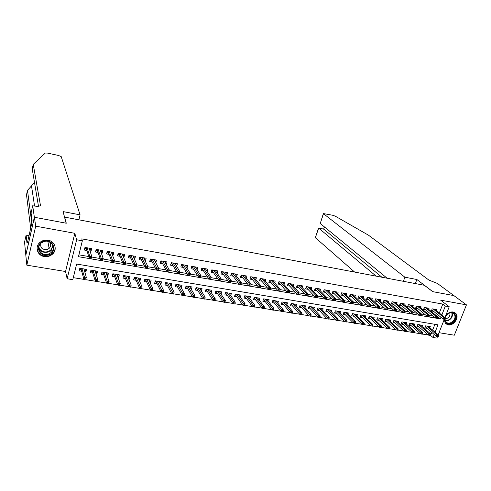 <?xml version="1.0" encoding="UTF-8"?>
<svg xmlns="http://www.w3.org/2000/svg" width="491" height="491" viewBox="0 0 491 491"><rect width="100%" height="100%" fill="white"/><g stroke="black" fill="none" stroke-linecap="round" stroke-linejoin="round"><path stroke-width="0.74" d="M44.276 256.529C47.406 256.971 50.137 256.192 52.476 254.191C57.662 249.864 54.992 241.185 48.075 240.216C45.154 239.761 42.533 240.424 40.219 242.186C34.487 246.427 37.156 255.627 44.276 256.529M444.324 319.34L445.147 323.017L448.13 324.864C453.537 326.085 459.502 317.677 456.041 313.669L453.218 311.994C450.302 311.681 447.792 312.933 445.693 315.744M435.087 332.217L437.984 324.833L76.639 264.048L72.803 279.667L67.144 278.759L76.639 239.768L82.353 240.793L78.45 256.695L440.31 318.892L440.949 317.266M34.352 217.255L66.113 223.19L63.087 211.59L80.094 214.855L61.203 156.592L58.613 155.5L47.621 153.106L45.368 153.014L33.241 164.362L40.403 205.121C40.194 206.355 37.825 206.607 33.29 205.87L32.694 205.754L34.352 217.255L25.808 255.111L26.839 265.171L65.555 271.511L67.144 278.759M439.028 332.695L454.322 335.2L466.45 304.862L440.636 300.148L449.228 306.752L444.981 317.548M437.469 336.66L436.898 338.109L433.025 337.489L434.197 334.494M430.435 335.341L433.025 337.489M73.294 277.667L83.906 279.379M86.023 279.723L95.297 281.22M97.396 281.558L106.559 283.037M108.646 283.375L117.705 284.835M119.773 285.173L128.728 286.615M130.778 286.947L139.64 288.377M141.666 288.708L150.43 290.12M152.443 290.445L161.109 291.844M163.11 292.17L171.672 293.55M173.685 293.876L182.13 295.238M184.15 295.564L192.478 296.914M194.504 297.239L202.722 298.565M204.747 298.896L212.855 300.204M214.886 300.529L222.889 301.824M224.927 302.149L232.82 303.426M234.864 303.757L242.646 305.015M244.696 305.347L252.38 306.587M254.43 306.918L262.016 308.139M264.072 308.471L271.554 309.68M273.61 310.017L280.993 311.208M283.062 311.54L290.347 312.718M292.415 313.049L299.602 314.209M301.677 314.547L308.771 315.695M310.846 316.026L317.849 317.161M319.929 317.493L326.84 318.61M328.921 318.947L335.746 320.046M337.833 320.384L344.565 321.476M346.652 321.808L353.299 322.882M355.392 323.219L361.953 324.281M364.046 324.619L370.527 325.668M372.62 326.006L379.015 327.037M381.114 327.374L387.43 328.393M389.523 328.731L395.758 329.743M397.857 330.081L404.013 331.075M406.118 331.413L412.195 332.395M414.3 332.732L420.296 333.702M422.401 334.046L428.33 335.003M25.863 255.117L34.413 217.268L35.696 226.161L26.839 265.171M34.413 217.268L66.279 223.221L64.683 217.12L424.347 285.277L432.688 291.642L453.874 295.6L466.45 304.862M90.043 251.048L91.044 251.226L91.694 248.612L84.968 247.421L84.317 250.042L86.889 250.496M101.281 253.025L102.153 253.178L102.815 250.576L96.156 249.397L95.499 252.006L98.065 252.46M112.396 254.976L113.151 255.105L113.82 252.521L107.228 251.355L106.565 253.951L109.125 254.399M123.394 256.903L124.027 257.014L124.702 254.448L118.184 253.295L117.515 255.872L120.062 256.32M134.27 258.812L134.792 258.904L135.473 256.351L129.023 255.21L128.347 257.775L130.882 258.217M145.035 260.703L145.446 260.776L146.134 258.235L139.751 257.112L139.07 259.653L141.592 260.101M155.69 262.575L156.684 260.101L150.369 258.984L149.675 261.519L152.192 261.961M166.228 264.422L167.124 261.949L160.87 260.844L160.17 263.36L162.681 263.802M176.662 266.257L177.454 263.777L171.267 262.685L170.561 265.183L173.065 265.625M186.973 268.043L187.679 265.588L181.56 264.502L180.848 266.987L183.339 267.429M197.118 269.725L197.805 267.374L191.742 266.306L191.024 268.773L193.509 269.209M207.159 271.394L207.822 269.148L201.826 268.086L201.101 270.547L203.575 270.977M217.096 273.057L217.74 270.903L211.805 269.854L211.075 272.296L213.542 272.726M226.934 274.708L227.56 272.64L221.68 271.597L220.95 274.027L223.405 274.463M236.668 276.353L237.282 274.359L231.464 273.327L230.721 275.746L233.17 276.175M246.31 277.98L246.912 276.059L241.142 275.04L240.4 277.446L242.842 277.869M255.854 279.6L256.437 277.746L250.729 276.734L249.987 279.127L252.417 279.551M265.306 281.208L265.877 279.416L260.224 278.415L259.469 280.791L261.893 281.214M274.659 282.804L275.218 281.067L269.627 280.079L268.865 282.442L271.278 282.865M283.927 284.381L284.473 282.706L278.931 281.724L278.17 284.074L280.576 284.498M293.096 285.952L293.636 284.326L288.149 283.35L287.382 285.688L289.782 286.112M302.186 287.511L302.714 285.928L297.276 284.97L296.509 287.29L298.896 287.714M311.184 289.052L311.699 287.517L306.316 286.566L305.543 288.88L307.925 289.297M320.095 290.586L320.605 289.095L315.271 288.149L314.492 290.451L316.867 290.868M328.921 292.102L329.424 290.654L324.14 289.721L323.36 292.004L325.723 292.421M337.667 293.612L338.158 292.194L332.929 291.273L332.137 293.544L334.494 293.962M346.327 295.103L346.812 293.728L341.632 292.808L340.834 295.073L343.184 295.484M354.907 296.589L355.38 295.244L350.249 294.336L349.451 296.589L351.795 297M363.401 298.055L363.874 296.742L358.786 295.846L357.988 298.086L360.32 298.491M371.822 299.51L372.288 298.233L367.25 297.343L366.446 299.571L368.772 299.976M380.163 300.958L380.623 299.706L375.633 298.823L374.823 301.038L377.143 301.449M388.43 302.388L388.884 301.167L383.937 300.289L383.127 302.499L385.435 302.904M396.618 303.812L397.066 302.616L392.162 301.75L391.352 303.941L393.653 304.346M404.731 305.218L405.173 304.046L400.318 303.186L399.502 305.371L401.791 305.776M412.771 306.611L413.207 305.47L408.395 304.616L407.579 306.789L409.862 307.188M420.744 307.998L421.174 306.875L416.405 306.034L415.582 308.195L417.859 308.594M428.637 309.373L429.06 308.274L424.334 307.44L423.512 309.588L425.783 309.987M429.84 327.749L430.282 326.613L425.611 325.84L424.795 327.945L426.998 328.313M422.039 326.472L422.487 325.318L417.773 324.533L416.957 326.65L419.173 327.018M414.165 325.189L414.619 324.005L409.862 323.213L409.052 325.349L411.274 325.711M406.223 323.894L406.677 322.685L401.877 321.887L401.073 324.029L403.301 324.398M398.201 322.587L398.667 321.353L393.825 320.543L393.021 322.697L395.255 323.066M390.112 321.267L390.584 320.003L385.699 319.193L384.895 321.353L387.141 321.728M381.949 319.936L382.428 318.647L377.493 317.824L376.695 320.003L378.948 320.371M373.706 318.598L374.191 317.278L369.214 316.45L368.422 318.634L370.68 319.009M365.396 317.247L365.881 315.891L360.86 315.056L360.069 317.254L362.34 317.628M357 315.885L357.497 314.498L352.428 313.651L351.642 315.86L353.919 316.241M348.53 314.51L349.033 313.086L343.921 312.239L343.135 314.455L345.418 314.835M339.981 313.123L340.49 311.668L335.328 310.809L334.549 313.037L336.844 313.418M331.351 311.73L331.873 310.232L326.656 309.361L325.883 311.607L328.184 311.988M322.636 310.318L323.164 308.784L317.904 307.906L317.131 310.165L319.445 310.545M313.841 308.9L314.381 307.317L309.066 306.433L308.299 308.704L310.619 309.085M304.96 307.47L305.512 305.844L300.148 304.948L299.381 307.231L301.713 307.618M295.993 306.028L296.558 304.352L291.138 303.45L290.377 305.746L292.716 306.132M286.94 304.573L287.511 302.849L282.049 301.934L281.288 304.242L283.638 304.629M277.802 303.107L278.385 301.327L272.867 300.406L272.112 302.726L274.469 303.113M268.571 301.634L269.166 299.792L263.593 298.866L262.851 301.198L265.214 301.584M259.254 300.148L259.862 298.246L254.234 297.307L253.491 299.651L255.866 300.044M249.839 298.651L250.465 296.681L244.782 295.735L244.045 298.086L246.427 298.485M240.338 297.141L240.971 295.097L235.232 294.146L234.502 296.515L236.895 296.908M230.733 295.625L231.39 293.501L225.59 292.538L224.866 294.919L227.265 295.318M221.036 294.097L221.711 291.893L215.856 290.918L215.132 293.311L217.544 293.71M211.24 292.556L211.934 290.267L206.017 289.279L205.299 291.691L207.724 292.09M201.347 291.016L202.059 288.622L196.087 287.628L195.375 290.046L197.805 290.451M190.011 287.069L191.3 289.377M191.373 289.389L192.085 286.959L186.052 285.958L185.346 288.389L187.783 288.794M179.988 285.375L181.136 287.695M181.302 287.726L182.008 285.283L175.913 284.271L175.213 286.719L177.662 287.125M169.868 283.669L170.868 286.001M171.132 286.044L171.825 283.589L165.67 282.564L164.976 285.026L167.437 285.437M159.643 281.932L160.852 284.344L160.496 284.289M160.852 284.344L161.545 281.877L155.322 280.84L154.634 283.319L157.108 283.73M149.313 280.183L150.473 282.632L150.013 282.558M150.473 282.632L151.154 280.146L144.87 279.103L144.188 281.595L146.668 282.006M138.873 278.409L139.978 280.901L139.419 280.803M139.978 280.901L140.659 278.397L134.307 277.341L133.632 279.852L136.124 280.263M128.335 276.611L129.385 279.146L128.716 279.035M129.385 279.146L130.054 276.636L123.634 275.568L122.971 278.09L125.469 278.501M117.68 274.788L118.669 277.378L117.901 277.249M118.669 277.378L119.338 274.85L112.85 273.769L112.194 276.31L114.704 276.721M106.921 272.941L107.848 275.592L106.964 275.445M107.848 275.592L108.505 273.045L101.956 271.959L101.299 274.506L103.822 274.923M96.052 271.063L96.911 273.782L95.917 273.622M96.911 273.782L97.562 271.222L90.939 270.124L90.295 272.689L92.824 273.106M430.582 335.365L431.742 332.382M432.626 330.124L434.897 324.318M84.753 271.775L85.857 271.959L86.502 269.381L79.812 268.27L79.168 270.854L81.715 271.271M439.31 313.012L442.796 304.082L81.77 238.865L82.353 240.793M78.904 254.835L88.754 256.541M91.713 257.051L100.146 258.512M103.147 259.027L111.42 260.457M114.464 260.985L122.566 262.384M125.653 262.918L133.601 264.287M136.719 264.827L144.514 266.177M147.668 266.723L155.309 268.043M158.501 268.595L165.989 269.884M169.223 270.443L176.557 271.713M179.841 272.278L187.022 273.518M190.342 274.095L197.37 275.31M200.739 275.893L207.613 277.077M211.026 277.667L217.752 278.833M221.202 279.428L227.787 280.564M231.279 281.171L237.718 282.282M241.253 282.89L247.55 283.982M251.122 284.596L257.284 285.664M260.893 286.284L266.92 287.327M270.559 287.959L276.458 288.978M280.134 289.61L285.897 290.604M289.616 291.249L295.251 292.225M298.994 292.869L304.506 293.821M308.287 294.477L313.675 295.41M317.487 296.067L322.753 296.975M326.601 297.638L331.744 298.528M335.617 299.197L340.65 300.069M344.553 300.744L349.469 301.591M353.397 302.272L358.203 303.1M362.162 303.788L366.851 304.598M370.84 305.285L375.419 306.077M379.439 306.771L383.907 307.544M387.951 308.244L392.321 308.999M396.384 309.698L400.65 310.435M404.737 311.141L408.905 311.865M413.017 312.571L417.08 313.276M421.217 313.988L425.181 314.676M429.343 315.394L433.209 316.063M437.389 316.787L437.806 316.855L438.438 315.24M436.462 310.735L436.886 309.655L432.197 308.827L431.368 310.969L433.633 311.362M64.683 217.12L64.609 217.427M65.555 271.511L74.81 233.311L35.696 226.161M74.81 233.311L76.639 239.768M442.796 304.082L445.343 306.053L449.228 306.752M444.281 319.334L438.175 334.85M441.826 315.026L445.343 306.053M437.806 316.855L440.31 318.892M84.268 270.056L84.82 270.148L85.066 269.148L85.857 271.959M175.428 264.017L176.748 266.269M165.154 262.176L166.418 264.459M154.775 260.31L155.985 262.624M144.286 258.419L145.446 260.776M133.693 256.511L134.792 258.904M122.989 254.571L124.027 257.014M112.169 252.607L113.151 255.105M101.238 250.613L102.153 253.178M90.197 248.593L91.044 251.226M431.792 309.876L443.22 319.095L443.833 317.53L433.215 309.005M444.693 318.475L444.349 319.346L445.141 319.481L445.484 318.61L444.693 318.475L443.833 317.53L445.263 317.775L434.615 309.256M443.22 319.095L444.349 319.346M445.484 318.61L445.263 317.775M437.53 336.673L438.322 336.801L438.659 335.942L437.868 335.813L437.53 336.673L436.419 336.396L437.027 334.85L438.451 335.083L428.078 326.245M437.868 335.813L426.679 326.012M436.419 336.396L425.243 326.797M438.451 335.083L438.659 335.942M445.067 317.616C445.908 315.351 447.43 313.761 449.646 312.853C456.673 310.024 457.913 321.04 450.885 323.366C447.172 324.299 445.128 322.98 444.748 319.414M444.914 319.445L445.613 321.605C446.792 323.09 448.449 323.483 450.591 322.777C454.648 320.513 455.893 317.628 454.335 314.123C453.156 312.73 451.524 312.374 449.443 313.049C447.307 313.933 445.871 315.474 445.141 317.677M445.429 318.751L446.828 318.506C449.375 317.192 450.357 315.339 449.781 312.939M445.503 323.465C446.988 324.661 448.811 324.882 450.977 324.14C456.016 321.323 457.563 317.738 455.605 313.387L454.709 312.515M43.687 241.284C53.237 237.945 58.202 252.141 48.535 254.829C39.09 258.241 33.891 244.027 43.687 241.284M48.321 254.129L51.101 252.558C56.704 248.023 50.843 239.056 43.834 241.597L41.299 242.953C35.266 247.427 41.219 256.768 48.321 254.129M40.857 243.34C40.102 247.863 42.214 249.907 47.185 249.471L49.125 248.385C51.101 246.304 51.236 244.156 49.523 241.953M37.058 248.035C38.028 254.375 41.968 256.971 48.891 255.823L52.377 253.835C54.937 251.318 55.686 248.44 54.636 245.205M403.369 281.3L404.891 277.2L323.495 213.714L320.236 223.497L387.135 278.225M320.641 222.276L323.354 213.573L332.837 215.285L335.249 216.163L368.526 235.214L428.901 280.085L437.395 283.442L453.911 295.607L432.804 291.666L416.865 279.502L404.891 277.2M415.331 283.565L416.865 279.502M376.112 276.132L318.702 228.112L315.412 237.423M354.631 272.063L315.474 237.791M381.906 277.231L323.778 229.18L318.542 228.02L318.549 228.567M323.594 229.082L324.508 226.989M34.511 182.523L27.496 190.367L31.805 223.227M27.496 190.367L26.508 194.829L30.669 228.266M33.241 164.362L32.234 168.91L38.476 206.245M32.694 205.754L31.08 212.953L32.075 220.385L31.847 223.043L27.447 242.566L27.33 241.462L26.968 243.063L26.127 235.054L24.55 242.1L25.808 255.111M80.094 214.855L78.891 219.815M29.024 235.57L26.127 235.054M27.68 241.523L27.33 241.462M423.936 308.477L435.235 317.72L435.848 316.149L425.372 307.618M436.702 317.094L436.358 317.972L437.162 318.113L437.506 317.235L436.702 317.094L435.848 316.149L437.291 316.394L426.789 307.869M435.235 317.72L436.358 317.972M437.506 317.235L437.291 316.394M416.012 307.059L427.182 316.339L427.79 314.749L417.46 306.218M428.637 315.707L428.299 316.585L429.109 316.726L429.447 315.842L428.637 315.707L427.79 314.749L429.251 315.001L418.891 306.476M427.182 316.339L428.299 316.585M429.447 315.842L429.251 315.001M408.015 305.629L419.05 314.94L419.658 313.344L409.476 304.807M420.499 314.301L420.161 315.185L420.977 315.326L421.315 314.443L420.499 314.301L419.658 313.344L421.131 313.602L410.918 305.064M419.05 314.94L420.161 315.185M421.315 314.443L421.131 313.602M399.944 304.187L410.844 313.528L411.452 311.926L401.423 303.383M412.287 312.884L411.949 313.774L412.771 313.915L413.109 313.025L412.287 312.884L411.452 311.926L412.937 312.184L402.878 303.641M410.844 313.528L411.949 313.774M413.109 313.025L412.937 312.184M429.564 335.39L430.368 335.519L430.705 334.653L429.901 334.524L429.564 335.39L428.459 335.114L429.066 333.561L430.503 333.794L420.271 324.95M429.901 334.524L418.86 324.711M428.459 335.114L417.411 325.484M430.503 333.794L430.705 334.653M421.53 334.089L422.334 334.224L422.671 333.352L421.861 333.223L421.53 334.089L420.425 333.819L421.033 332.254L422.481 332.487L412.397 323.637M421.861 333.223L410.973 323.397M420.425 333.819L409.506 324.152M422.481 332.487L422.671 333.352M413.416 332.781L414.226 332.91L414.564 332.039L413.747 331.91L413.416 332.781L412.323 332.511L412.925 330.94L414.386 331.173L404.449 322.311M413.747 331.91L403.013 322.071M412.323 332.511L401.534 322.808M414.386 331.173L414.564 332.039M405.228 331.462L406.051 331.591L406.382 330.713L405.56 330.578L405.228 331.462L404.142 331.186L404.737 329.608L406.217 329.848L396.427 320.979M405.56 330.578L394.979 320.74M404.142 331.186L393.487 321.452M406.217 329.848L406.382 330.713M391.8 302.732L402.559 312.098L403.166 310.49L393.291 301.947M403.995 311.454L403.657 312.35L404.492 312.491L404.83 311.595L403.995 311.454L403.166 310.49L404.664 310.748L394.764 302.204M402.559 312.098L403.657 312.35M404.83 311.595L404.664 310.748M396.961 330.124L397.79 330.259L398.121 329.375L397.293 329.24L396.961 330.124L395.881 329.854L396.483 328.264L397.974 328.51L388.338 319.629M397.293 329.24L386.871 319.389M395.881 329.854L385.367 320.083M397.974 328.51L398.121 329.375M383.581 301.265L394.199 310.662L394.801 309.042L385.091 300.498M395.623 310.005L395.292 310.907L396.127 311.055L396.464 310.152L395.623 310.005L394.801 309.042L396.317 309.305L386.57 300.756M394.199 310.662L395.292 310.907M396.464 310.152L396.317 309.305M388.62 328.78L389.455 328.915L389.786 328.025L388.952 327.89L388.62 328.78L387.546 328.51L388.142 326.914L389.651 327.159L380.169 318.272M388.952 327.89L378.696 318.027M387.546 328.51L377.174 318.696M389.651 327.159L389.786 328.025M376.806 299.031L386.362 307.581L385.76 309.213L375.32 299.811M387.178 308.551L386.84 309.453L387.687 309.6L388.025 308.698L387.178 308.551L386.362 307.581L387.884 307.845L378.303 299.295M385.76 309.213L386.84 309.453M388.025 308.698L387.884 307.845M380.2 327.423L381.047 327.558L381.372 326.662L380.531 326.527L380.2 327.423L379.132 327.153L379.727 325.545L381.249 325.791L371.933 316.898M380.531 326.527L370.441 316.652M379.132 327.153L368.907 317.296M381.249 325.791L381.372 326.662M366.912 298.276L377.241 307.747L377.837 306.108L368.453 297.552M378.647 307.078L378.315 307.986L379.169 308.133L379.5 307.225L378.647 307.078L377.837 306.108L379.377 306.378L369.962 297.822M377.241 307.747L378.315 307.986M379.5 307.225L379.377 306.378M371.699 326.049L372.552 326.184L372.878 325.288L372.025 325.152L371.699 326.049L370.644 325.779L371.233 324.164L372.767 324.416L363.616 315.517M372.025 325.152L362.106 315.265M370.644 325.779L360.566 315.885M372.767 324.416L372.878 325.288M358.461 296.754L368.637 306.267L369.232 304.623L360.013 296.061M370.036 305.592L369.705 306.507L370.57 306.654L370.901 305.74L370.036 305.592L369.232 304.623L370.791 304.886L361.542 296.331M368.637 306.267L369.705 306.507M370.901 305.74L370.791 304.886M363.119 324.661L363.978 324.803L364.304 323.9L363.444 323.759L363.119 324.661L362.07 324.398L362.659 322.777L364.205 323.029L355.22 314.117M363.444 323.759L353.704 313.866M362.07 324.398L352.139 314.461M364.205 323.029L364.304 323.9M349.936 295.226L359.952 304.77L360.547 303.119L351.501 294.557M361.339 304.095L361.014 305.009L361.885 305.163L362.217 304.242L361.339 304.095L360.547 303.119L362.119 303.389L353.041 294.827M359.952 304.77L361.014 305.009M362.217 304.242L362.119 303.389M354.453 323.268L355.324 323.403L355.65 322.501L354.778 322.36L354.453 323.268L353.416 322.998L353.999 321.372L355.564 321.623L346.75 312.706M354.778 322.36L345.216 312.454M353.416 322.998L343.645 313.019M355.564 321.623L355.65 322.501M341.325 293.679L351.188 303.26L351.777 301.597L342.908 293.035M352.563 302.579L352.237 303.499L353.115 303.653L353.446 302.726L352.563 302.579L351.777 301.597L353.36 301.873L344.461 293.311M351.188 303.26L352.237 303.499M353.446 302.726L353.36 301.873M345.707 321.857L346.585 321.998L346.91 321.083L346.032 320.942L345.707 321.857L344.676 321.587L345.259 319.948L346.836 320.206L338.195 311.282M346.032 320.942L336.648 311.024M344.676 321.587L335.065 311.564M346.836 320.206L346.91 321.083M332.634 292.114L342.331 301.738L342.921 300.069L334.23 291.501M343.7 301.051L343.375 301.977L344.265 302.131L344.59 301.204L343.7 301.051L342.921 300.069L344.522 300.345L335.801 291.777M342.331 301.738L343.375 301.977M344.59 301.204L344.522 300.345M336.875 320.427L337.765 320.574L338.09 319.659L337.2 319.512L336.875 320.427L335.856 320.163L336.433 318.518L338.029 318.776L329.565 309.846M337.2 319.512L328.006 309.588M335.856 320.163L326.405 310.091M338.029 318.776L338.09 319.659M323.796 290.727L324.103 290.782M323.864 290.531L333.395 300.204L333.978 298.522L325.478 289.954M334.752 299.504L334.426 300.437L335.322 300.59L335.648 299.657L334.752 299.504L333.978 298.522L335.592 298.798L327.055 290.236M333.395 300.204L334.426 300.437M335.648 299.657L335.592 298.798M327.963 318.99L328.86 319.138L329.179 318.217L328.283 318.07L327.963 318.99L326.951 318.727L327.522 317.069L329.136 317.333L320.856 308.397M328.283 318.07L319.279 308.133M326.951 318.727L317.665 308.606M329.136 317.333L329.179 318.217M314.927 289.162L315.283 289.224M315.296 288.156L315.026 288.954L324.367 298.645L324.95 296.957L316.634 288.389M325.711 297.945L325.386 298.884L326.294 299.037L326.619 298.098L325.711 297.945L324.95 296.957L326.583 297.239L318.229 288.671M324.367 298.645L325.386 298.884M326.619 298.098L326.583 297.239M309.078 307.366L308.771 307.317M318.96 317.536L319.862 317.683L320.181 316.756L319.279 316.609L318.96 317.536L317.953 317.272L318.53 315.609L320.157 315.873L312.061 306.93M319.279 316.609L310.465 306.666M309.091 306.439L308.833 307.127M317.953 317.272L308.857 307.12M320.157 315.873L320.181 316.756M305.979 287.585L306.378 287.658M306.396 286.578L306.126 287.388L315.253 297.08L315.83 295.379L307.71 286.812M316.585 296.368L316.265 297.313L317.18 297.472L317.499 296.527L316.585 296.368L315.83 295.379L317.474 295.668L309.318 287.094M315.253 297.08L316.265 297.313M317.499 296.527L317.474 295.668M300.21 305.893L299.848 305.838M309.87 316.069L310.785 316.216L311.098 315.29L310.183 315.136L309.87 316.069L308.876 315.811L309.44 314.136L311.085 314.4L303.18 305.457M310.183 315.136L301.572 305.187M300.228 304.96L299.903 305.672M308.876 315.811L299.995 305.648M311.085 314.4L311.098 315.29M296.938 285.989L297.386 286.069M297.411 284.989L297.141 285.805L306.046 295.496L306.617 293.79L298.694 285.216M307.366 294.778L307.047 295.729L307.974 295.889L308.293 294.938L307.366 294.778L306.617 293.79L308.287 294.072L300.326 285.504M306.046 295.496L307.047 295.729M308.293 294.938L308.287 294.072M291.255 304.408L290.844 304.34M300.688 314.59L301.609 314.737L301.928 313.804L301.001 313.651L300.688 314.59L299.7 314.326L300.271 312.644L301.928 312.914L294.213 303.966M301.001 313.651L292.593 303.69M291.273 303.475L290.893 304.199M299.7 314.326L291.046 304.162M301.928 312.914L301.928 313.804M287.812 284.381L288.309 284.473M288.34 283.387L288.07 284.203L296.748 293.894L297.319 292.176L289.598 283.608M298.062 293.17L297.742 294.127L298.675 294.287L298.994 293.336L298.062 293.17L297.319 292.176L299.001 292.47L291.243 283.902M296.748 293.894L297.742 294.127M298.994 293.336L299.001 292.47M282.215 302.91L281.754 302.83M291.415 313.092L292.348 313.246L292.661 312.301L291.734 312.153L291.415 313.092L290.439 312.835L291.003 311.141L292.679 311.411L285.167 302.456M291.734 312.153L283.528 302.186M282.233 301.971L281.791 302.708M290.439 312.835L282.006 302.665M292.679 311.411L292.661 312.301M278.593 282.761L279.146 282.853M279.176 281.766L278.913 282.589L287.358 292.28L287.929 290.555L280.41 281.981M288.659 291.55L288.34 292.513L289.285 292.673L289.604 291.715L288.659 291.55L287.929 290.555L289.622 290.844L282.067 282.276M287.358 292.28L288.34 292.513M289.604 291.715L289.622 290.844M273.082 301.394L272.573 301.308M282.055 311.582L282.994 311.736L283.307 310.785L282.368 310.637L282.055 311.582L281.091 311.325L281.65 309.618L283.338 309.895L276.028 300.934M282.368 310.637L274.377 300.658M273.113 300.449L272.603 301.21M281.091 311.325L272.886 301.149M283.338 309.895L283.307 310.785M269.289 281.116L269.89 281.226M269.927 280.128L269.663 280.956L277.875 290.647L278.44 288.911L271.13 280.343M279.158 289.911L278.845 290.875L279.802 291.04L280.115 290.077L279.158 289.911L278.44 288.911L280.152 289.205L272.806 280.637M277.875 290.647L278.845 290.875M280.115 290.077L280.152 289.205M269.314 281.042L269.663 280.956M263.863 299.866L263.305 299.768M272.597 310.054L273.548 310.208L273.861 309.256L272.91 309.103L272.597 310.054L271.64 309.796L272.198 308.084L273.904 308.36L266.803 299.4M272.91 309.103L265.134 299.123M263.9 298.915L263.329 299.694M271.64 309.796L263.673 299.62M273.904 308.36L273.861 309.256M259.892 279.459L260.549 279.575M260.586 278.477L260.328 279.305L268.295 289.003L268.853 287.253L261.758 278.685M269.565 288.254L269.258 289.23L270.216 289.395L270.529 288.42L269.565 288.254L268.853 287.253L270.584 287.554L263.452 278.986M268.295 289.003L269.258 289.23M270.529 288.42L270.584 287.554M259.911 279.41L260.328 279.305M254.559 298.319L253.945 298.215M263.047 308.514L264.005 308.667L264.318 307.71L263.354 307.556L263.047 308.514L262.102 308.256L262.654 306.537L264.379 306.814L257.487 297.847M263.354 307.556L255.799 297.571M254.596 297.368L253.964 298.166M262.102 308.256L254.375 298.074M264.379 306.814L264.318 307.71M250.404 277.789L251.11 277.912M251.159 276.814L250.895 277.642L258.616 287.333L259.174 285.578L252.3 277.01M259.88 286.584L259.567 287.56L260.543 287.726L260.85 286.75L259.88 286.584L259.174 285.578L260.924 285.879L254.007 277.317M258.616 287.333L259.567 287.56M260.85 286.75L260.924 285.879M250.41 277.765L250.895 277.642M245.162 296.76L244.493 296.65M253.399 306.955L254.369 307.114L254.676 306.151L253.706 305.991L253.399 306.955L252.466 306.703L253.012 304.972L254.755 305.255L248.078 296.282M253.706 305.991L246.378 295.999M245.205 295.803L244.5 296.625M252.466 306.703L244.978 296.515M254.755 305.255L254.676 306.151M240.817 276.102L241.155 275.04M241.633 275.126L241.369 275.967L240.823 276.102L241.578 276.23M241.369 275.967L248.839 285.652L249.391 283.884L242.744 275.322M250.091 284.897L249.778 285.879L250.766 286.044L251.073 285.062L250.091 284.897L249.391 283.884L251.159 284.191L244.469 275.629M248.839 285.652L249.778 285.879M251.073 285.062L251.159 284.191M235.674 295.183L234.95 295.066L235.244 294.146M243.653 305.384L244.635 305.543L244.935 304.573L243.959 304.414L243.653 305.384L242.732 305.132L243.278 303.389L245.04 303.677L238.583 294.698M243.959 304.414L236.858 294.416M235.717 294.226L235.496 294.938L234.956 295.066M242.732 305.132L235.496 294.938M245.04 303.677L244.935 304.573M231.138 274.395L231.531 273.34M232.01 273.426L231.752 274.266L231.206 274.408L231.955 274.537M231.752 274.266L238.964 283.951L239.516 282.178L233.09 273.616M240.197 283.19L239.896 284.179L240.885 284.35L241.191 283.362L240.197 283.19L239.516 282.178L241.302 282.485L234.833 273.923M238.964 283.951L239.896 284.179M241.191 283.362L241.302 282.485M226.087 293.593L225.308 293.465M226.136 292.63L225.921 293.348L225.381 293.477L225.664 292.55M233.808 303.794L234.802 303.954L235.103 302.984L234.115 302.824L233.808 303.794L232.9 303.542L233.44 301.793L235.22 302.082L228.984 293.102M234.115 302.824L227.247 292.814M232.9 303.542L225.921 293.348M235.22 302.082L235.103 302.984M225.381 272.579L225.473 272.266M221.361 272.671L221.815 271.621M222.294 271.707L222.036 272.554L221.496 272.695L222.233 272.824M222.036 272.554L228.984 282.239L229.53 280.447L223.344 271.891M230.211 281.466L229.905 282.46L230.905 282.632L231.212 281.638L230.211 281.466L229.53 280.447L231.335 280.76L225.105 272.204M228.984 282.239L229.905 282.46M231.212 281.638L231.335 280.76M219.63 291.544L219.538 291.85M216.408 291.985L215.574 291.85M216.463 291.022L216.249 291.74L215.709 291.869L215.991 290.942M223.865 302.192L224.866 302.352L225.166 301.376L224.166 301.21L223.865 302.192L222.963 301.94L223.503 300.179L225.301 300.467L219.299 291.488M224.166 301.21L217.544 291.2M222.963 301.94L216.249 291.74M225.301 300.467L225.166 301.376M215.586 270.909L215.696 270.541M211.48 270.928L212.008 269.884M212.48 269.97L212.229 270.823L211.682 270.964L212.413 271.093M212.229 270.823L218.906 280.502L219.446 278.704L213.499 270.148M220.115 279.723L219.815 280.723L220.827 280.895L221.128 279.895L220.115 279.723L219.446 278.704L221.269 279.023L215.279 270.467M218.906 280.502L219.815 280.723M221.128 279.895L221.269 279.023M205.692 269.221L205.821 268.792M201.506 269.172L202.096 268.135M202.568 268.221L202.317 269.074L201.776 269.215L202.495 269.344M202.317 269.074L208.718 278.753L209.258 276.942L203.55 268.393M209.915 277.961L209.614 278.968L210.639 279.146L210.94 278.139L209.915 277.961L209.258 276.942L211.099 277.262L205.348 268.712M208.718 278.753L209.614 278.968M210.94 278.139L211.099 277.262M195.7 267.527L195.848 267.03M191.429 267.392L191.766 267.454L192.079 266.361M192.552 266.447L192.306 267.313L191.766 267.454L192.472 267.577M192.306 267.313L198.425 276.979L198.959 275.163L193.503 266.613M199.604 276.181L199.309 277.194L200.346 277.372L200.641 276.359L199.604 276.181L198.959 275.163L200.825 275.482L195.32 266.938M198.425 276.979L199.309 277.194M200.641 276.359L200.825 275.482M209.896 289.923L209.786 290.291M206.631 290.365L205.741 290.218M206.693 289.395L206.478 290.12L205.944 290.249L206.22 289.316M213.818 300.572L214.831 300.731L215.126 299.749L214.119 299.584L213.818 300.572L212.928 300.32L213.462 298.546L215.279 298.841L209.51 289.862M214.119 299.584L207.742 289.567M212.928 300.32L206.478 290.12M215.279 298.841L215.126 299.749M200.064 288.291L199.935 288.72M196.762 288.726L195.811 288.567M196.823 287.751L196.609 288.481L196.075 288.61L196.351 287.671M203.667 298.933L204.686 299.093L204.98 298.105L203.961 297.939L203.667 298.933L202.789 298.681L203.323 296.902L205.152 297.196L199.628 288.217M203.961 297.939L197.836 287.916M202.789 298.681L196.609 288.481M205.152 297.196L204.98 298.105M190.134 286.634L189.986 287.143M186.789 287.069L185.776 286.904M186.856 286.093L186.648 286.824L186.114 286.959L186.384 286.014M193.411 297.276L194.442 297.442L194.737 296.447L193.706 296.282L193.411 297.276L192.546 297.03L193.073 295.238L194.927 295.539L189.643 286.554M193.706 296.282L187.838 286.253M192.546 297.03L186.648 286.824M194.927 295.539L194.737 296.447M185.604 265.821L185.77 265.25M181.247 265.6L181.652 265.668L181.965 264.575M182.437 264.661L182.192 265.527L181.652 265.668L182.351 265.797M182.192 265.527L188.028 275.193L188.556 273.358L183.358 264.821M189.188 274.389L188.894 275.402L189.943 275.586L190.238 274.567L189.188 274.389L188.556 273.358L190.44 273.683L185.187 265.146M188.028 275.193L188.894 275.402M190.238 274.567L190.44 273.683M180.105 284.964L179.939 285.553M176.717 285.4L175.643 285.222M176.791 284.412L176.576 285.154L176.048 285.289L176.318 284.338M183.045 295.6L184.088 295.772L184.377 294.772L183.339 294.6L183.045 295.6L182.198 295.355L182.72 293.557L184.591 293.857L179.559 284.878M183.339 294.6L177.73 284.571M182.198 295.355L176.576 285.154M184.591 293.857L184.377 294.772M175.404 264.103L175.594 263.446M170.96 263.784L171.439 263.87L171.746 262.765M172.218 262.851L171.973 263.722L171.439 263.87L172.126 263.992M171.973 263.722L177.521 273.383L178.043 271.541L173.102 263.004M178.663 272.573L178.374 273.591L179.43 273.775L179.724 272.75L178.663 272.573L178.043 271.541L179.945 271.873L174.956 263.336M177.521 273.383L178.374 273.591M179.724 272.75L179.945 271.873M169.972 283.282L169.782 283.958M166.541 283.712L165.399 283.522M166.621 282.724L166.412 283.46L165.878 283.602L166.148 282.644M172.574 293.913L173.624 294.084L173.912 293.078L172.863 292.906L172.574 293.913L171.733 293.667L172.255 291.857L174.145 292.163L169.37 283.178M172.863 292.906L167.523 282.871M171.733 293.667L166.412 283.46M174.145 292.163L173.912 293.078M165.099 262.378L165.307 261.629M160.563 261.955L161.116 262.053L161.422 260.942M161.895 261.028L161.649 261.906L161.116 262.053L161.797 262.169M161.649 261.906L166.897 271.554L167.419 269.7L162.742 261.175M168.026 270.737L167.738 271.762L168.806 271.946L169.094 270.922L168.026 270.737L167.419 269.7L169.34 270.038L164.614 261.507M166.897 271.554L167.738 271.762M169.094 270.922L169.34 270.038M159.741 281.576L159.526 282.356M156.261 282.006L155.058 281.803M156.347 281.012L156.138 281.754L155.61 281.895L155.874 280.932M161.993 292.206L163.055 292.378L163.337 291.366L162.275 291.188L161.993 292.206L161.165 291.961L161.68 290.138L163.589 290.451L159.078 281.466M162.275 291.188L157.212 281.153M161.165 291.961L156.138 281.754M163.589 290.451L163.337 291.366M154.683 260.647L154.917 259.794M150.062 260.101L150.688 260.212L150.995 259.095M151.467 259.18L151.222 260.064L150.688 260.212L151.363 260.328M151.222 260.064L156.163 269.706L156.678 267.847L152.271 259.322M157.273 268.878L156.991 269.915L158.071 270.099L158.354 269.068L157.273 268.878L156.678 267.847L158.618 268.178L154.168 259.659M158.354 269.068L158.071 270.099M156.163 269.706L156.991 269.915M149.399 279.858L149.154 280.748M145.87 280.281L144.606 280.066M145.962 279.281L145.759 280.036L145.232 280.171L145.496 279.207M151.296 290.482L152.37 290.654L152.652 289.635L151.578 289.457L151.296 290.482L150.485 290.236L150.989 288.401L152.922 288.714L148.681 279.735M152.652 289.635L152.37 290.654M151.578 289.457L146.797 279.422M150.485 290.236L145.759 280.036M144.158 258.91L144.422 257.935M139.45 258.229L140.156 258.358L140.457 257.235M140.923 257.315L140.684 258.205L140.156 258.358L140.813 258.475M140.684 258.205L145.311 267.841L145.821 265.969L141.696 257.456M146.41 267.006L146.122 268.049L147.214 268.233L147.503 267.19L146.41 267.006L145.821 265.969L147.785 266.306L143.605 257.793M147.503 267.19L147.214 268.233M145.311 267.841L146.122 268.049M138.953 278.115L138.658 279.084M135.381 278.538L134.049 278.317M135.479 277.538L135.27 278.293L134.749 278.434L135.007 277.458M140.487 288.733L141.574 288.911L141.85 287.886L140.764 287.708L140.487 288.733L139.69 288.493L140.193 286.652L142.144 286.965L138.174 277.986M141.85 287.886L141.574 288.911M140.764 287.708L136.271 277.667M139.69 288.493L135.27 278.293M133.515 257.167L133.816 256.057M128.728 256.339L129.507 256.48L129.808 255.351M130.275 255.43L130.041 256.327L129.507 256.48L130.158 256.59M130.041 256.327L134.344 265.956L134.847 264.066L131.011 255.565M135.424 265.109L135.142 266.159L136.246 266.349L136.529 265.3L135.424 265.109L134.847 264.066L136.829 264.41L132.938 255.903M136.529 265.3L136.246 266.349M134.344 265.956L135.142 266.159M128.403 276.359L128.004 277.317M124.775 276.777L123.376 276.543M124.88 275.77L124.677 276.531L124.155 276.672L124.413 275.697M129.563 286.971L130.661 287.149L130.937 286.118L129.839 285.94L129.563 286.971L128.777 286.732L129.274 284.878L131.25 285.197L127.556 276.218M130.937 286.118L130.661 287.149M129.839 285.94L125.635 275.899M128.777 286.732L124.677 276.531M122.701 255.277L123.094 254.166M117.889 254.43L118.748 254.584L119.049 253.448M119.516 253.528L119.276 254.43L118.748 254.584L119.387 254.694M119.276 254.43L123.259 264.048L123.757 262.151L120.209 253.651M124.321 263.194L124.039 264.25L125.156 264.44L125.438 263.385L124.321 263.194L123.757 262.151L125.764 262.495L122.161 254M125.438 263.385L125.156 264.44M123.259 264.048L124.039 264.25M117.736 274.586L117.245 275.531M114.065 275.003L112.599 274.757M114.176 273.99L113.973 274.751L113.452 274.899L113.709 273.91M118.515 285.191L119.626 285.369L119.902 284.332L118.791 284.148L118.515 285.191L117.748 284.952L118.239 283.086L120.234 283.411L116.827 274.432M119.902 284.332L119.626 285.369M118.791 284.148L114.888 274.107M117.748 284.952L113.973 274.751M111.764 253.35L112.261 252.245M106.94 252.503L107.879 252.669L108.173 251.527M108.64 251.607L108.407 252.509L107.879 252.669L108.505 252.779M108.407 252.509L112.052 262.12L112.543 260.212L109.29 251.723M113.096 261.255L112.82 262.317L113.949 262.513L114.219 261.451L113.096 261.255L112.543 260.212L114.569 260.561L111.267 252.073M114.219 261.451L113.949 262.513M112.052 262.12L112.82 262.317M106.958 272.787L106.707 273.782L106.369 273.72M103.239 273.205L101.698 272.947M103.356 272.192L103.159 272.959L102.637 273.106L102.889 272.112M107.357 283.387L108.474 283.571L108.75 282.521L107.627 282.343L107.357 283.387L106.602 283.154L107.087 281.275L109.106 281.601L105.988 272.628M108.75 282.521L108.474 283.571M107.627 282.343L104.024 272.302M106.602 283.154L103.159 272.959M100.704 251.404L101.318 250.312M95.868 250.551L96.893 250.729L97.181 249.581M97.648 249.661L97.421 250.57L96.893 250.729L97.506 250.84M97.421 250.57L100.716 260.169L101.207 258.248L98.261 249.772M101.747 259.297L101.471 260.365L102.613 260.561L102.883 259.494L101.747 259.297L101.207 258.248L103.257 258.604L100.256 250.122M102.883 259.494L102.613 260.561M100.716 260.169L101.471 260.365M96.07 270.977L95.819 271.971L95.377 271.897M92.302 271.388L90.688 271.118M92.418 270.369L92.228 271.142L91.707 271.29L91.958 270.289M96.07 281.564L97.206 281.748L97.47 280.699L96.34 280.514L96.07 281.564L95.334 281.337L95.813 279.44L97.85 279.772L95.033 270.805M97.47 280.699L97.206 281.748M96.34 280.514L93.051 270.473M95.334 281.337L92.228 271.142M89.534 249.434L89.963 249.508L90.252 248.354M84.679 248.575L85.79 248.771L86.072 247.617M86.539 247.697L86.312 248.612L85.79 248.771L86.391 248.882M86.312 248.612L89.264 258.198L89.749 256.265L87.11 247.802M90.27 257.315L90 258.395L91.154 258.591L91.424 257.517L90.27 257.315L89.749 256.265L91.817 256.621L89.123 248.158M91.424 257.517L91.154 258.591M89.264 258.198L90 258.395M81.248 269.553L79.56 269.271M81.371 268.528L81.181 269.307L80.665 269.455L80.911 268.454M84.661 279.723L85.808 279.913L86.072 278.851L84.925 278.667L84.661 279.723L83.936 279.496L84.415 277.593L86.477 277.924L83.961 268.964M86.072 278.851L85.808 279.913M84.925 278.667L81.96 268.626M83.936 279.496L81.181 269.307M452.131 312.785C453.027 316.179 451.652 318.825 448.019 320.715L445.257 320.967M445.122 320.617L447.755 320.365C451.254 318.549 452.585 316.008 451.751 312.724M52.954 245.561L50.726 250.502L47.965 252.067C43.57 253.025 40.514 251.619 38.789 247.851M38.857 247.108C40.342 251.079 43.343 252.601 47.86 251.674C51.156 250.392 52.752 248.133 52.647 244.886M31.528 186.077L34.56 206.079M40.305 205.569L40.403 205.121M452.911 313.019L454.335 314.123M49.125 248.385L47.866 241.394M52.918 245.475L50.726 250.502L51.101 252.558M51.96 251.638L51.573 249.575M50.726 245.046L50.401 243.297M315.345 237.638L318.542 228.02M324.361 226.867L323.618 229.082L318.567 228.027"/></g></svg>
